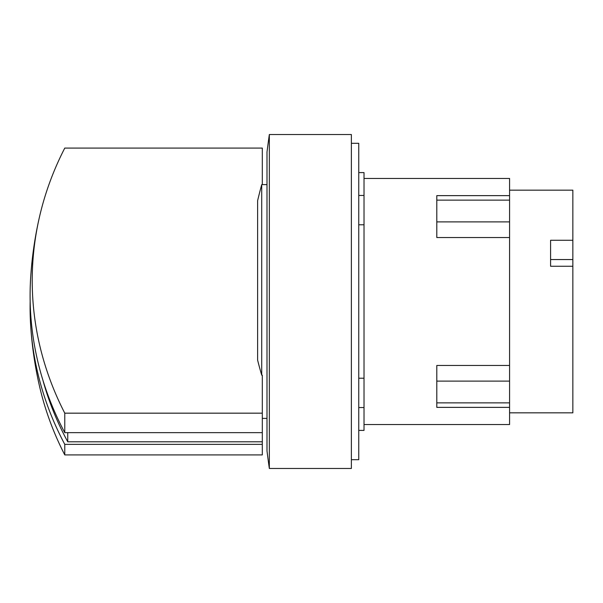 <?xml version="1.0" encoding="UTF-8"?>
<svg xmlns="http://www.w3.org/2000/svg" width="603" height="603" viewBox="0 0 603 603"><rect width="100%" height="100%" fill="white"/><g stroke="black" fill="none" stroke-linecap="round" stroke-linejoin="round"><path stroke-width="0.9" d="M67.747 432.653L67.747 441.788A364.777 315.912 180 0 1 42.836 379.95M30.346 283.531A377.998 188.995 0 0 1 30.429 281.714A377.998 188.995 0 0 1 30.482 280.802A378.202 327.535 0 0 0 64.77 432.653L262.313 432.653L262.313 441.788L67.747 441.788M550.584 259.554L572.85 259.554L572.85 266.247L550.584 266.247L550.584 240.273L572.85 240.273L572.85 259.554M64.77 444.366A378.202 327.535 180 0 1 30.632 324.934A378.382 378.382 0 0 0 39.233 384.993A376.076 325.688 0 0 0 64.77 454.918L262.313 454.918L262.313 444.366L64.77 444.366L64.77 454.918M30.632 324.934A378.202 327.535 180 0 1 30.15 301.5M262.313 441.788L262.313 444.366M257.624 201.131L257.624 200.663A439.723 439.723 0 0 1 261.725 184.616L261.725 375.179L262.313 375.179L262.313 413.168L64.77 413.168L64.77 432.653M262.313 413.168L262.313 432.653M64.77 413.168A376.076 325.688 180 0 1 39.233 218.007A376.076 325.688 180 0 1 64.77 148.082L262.313 148.082L262.313 184.616M257.624 200.663L257.624 360.119A437.74 379.091 180 0 0 261.725 375.179M509.573 190.171L572.85 190.171L572.85 240.273M572.85 266.247L572.85 412.829L509.573 412.829M509.573 365.471L436.798 365.471L436.798 407.364L509.573 407.364L509.573 237.529L436.798 237.529L436.798 195.636L509.573 195.636L509.573 178.458L364.024 178.458M509.573 237.529L509.573 195.636M262.313 418.384L266.993 418.384M266.993 184.616L261.725 184.616M364.024 424.542L509.573 424.542L509.573 407.364M269.337 134.522A1195.553 1195.553 0 0 0 266.993 152.077L266.993 450.923A1195.553 1195.553 0 0 0 269.337 468.478L351.368 468.478L351.368 134.522L269.337 134.522L269.337 468.478M358.755 430.406L364.024 430.406L364.024 172.594L358.755 172.594M364.024 224.783L358.755 224.783M358.755 378.217L364.024 378.217M351.368 459.697L358.755 459.697L358.755 143.303L351.368 143.303M509.573 402.864L436.798 402.864M509.573 381.111L436.798 381.111M509.573 221.889L436.798 221.889M509.573 200.136L436.798 200.136M39.233 218.007A378.382 378.382 0 0 0 30.429 281.714M364.024 195.447L358.755 195.447M364.024 407.553L358.755 407.553"/></g></svg>
